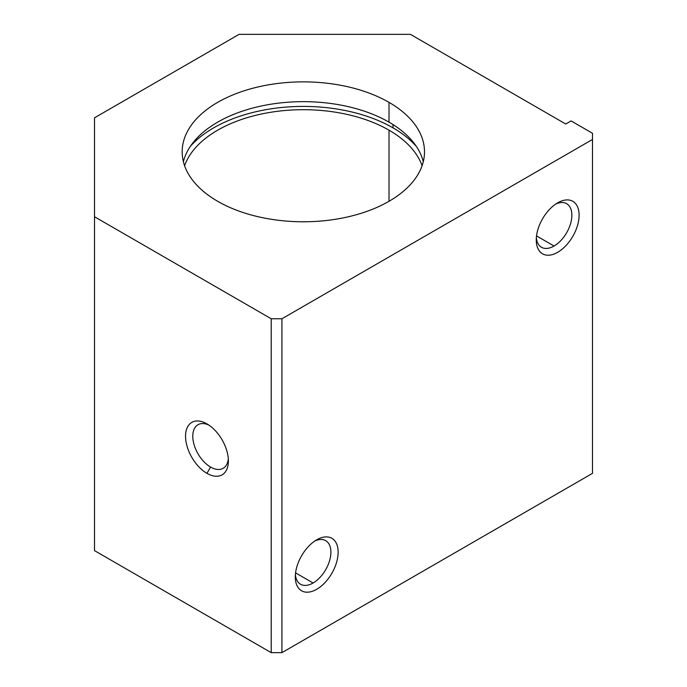 <?xml version="1.0" encoding="UTF-8"?>
<svg xmlns="http://www.w3.org/2000/svg" width="687" height="687" viewBox="0 0 687 687"><rect width="100%" height="100%" fill="white"/><g stroke="black" fill="none" stroke-linecap="round" stroke-linejoin="round"><path stroke-width="1.03" d="M281.919 652.65L592.495 473.343L592.495 139.461L281.919 318.768L281.919 652.65L271.21 652.65L271.21 318.768L94.505 216.749L94.505 516.624L94.505 117.82L94.505 216.749L271.21 318.768L281.919 318.768L592.495 139.461L592.495 133.278L571.069 120.912L565.719 124.004L410.431 34.35L239.085 34.35L410.431 34.35L565.719 124.004L571.069 120.912L592.495 133.278L592.495 473.343L281.919 652.65L281.919 318.768L271.21 318.768L271.21 652.65L94.505 550.631L271.21 652.65L281.919 652.65M316.724 539.81A30.288 17.484 -60 0 1 335.273 566.2A30.288 17.484 -60 0 1 298.175 587.617A30.288 17.484 -60 0 1 316.724 539.81L316.724 539.81A30.288 17.484 120 0 0 295.307 576.908A30.288 17.484 120 0 0 316.724 589.274A30.288 17.484 120 0 0 338.141 552.176A30.288 17.484 120 0 0 316.724 539.81L316.724 539.81M557.689 202.837A30.288 17.484 -60 0 1 576.238 229.226A30.288 17.484 -60 0 1 539.14 250.643A30.288 17.484 -60 0 1 557.689 202.837L557.689 202.837A30.288 17.484 120 0 0 536.264 239.935A30.288 17.484 120 0 0 557.689 252.301A30.288 17.484 120 0 0 579.107 215.203A30.288 17.484 120 0 0 557.689 202.837L557.689 202.837M94.505 516.624L94.505 550.631L94.505 516.624M206.959 473.343A30.288 17.484 60 0 1 188.41 425.536A30.288 17.484 60 0 1 225.508 446.954A30.288 17.484 60 0 1 206.959 473.343A30.288 17.484 -120 0 0 228.376 460.977A30.288 17.484 -120 0 0 206.959 423.879A30.288 17.484 -120 0 0 185.542 436.245A30.288 17.484 -120 0 0 206.959 473.343L210.583 467.066A25.17 14.53 60 0 1 192.807 437.258A25.17 14.53 60 0 1 208.848 425.073A25.17 14.53 -120 0 0 197.993 424.721A25.17 14.53 -120 0 0 194.138 444.893A25.17 14.53 -120 0 0 210.583 467.066L206.959 473.343M389.014 130.186A121.161 69.954 0 0 0 268.394 112.668A121.161 69.954 0 0 0 184.597 165.739A121.161 69.954 180 0 1 268.394 112.668A121.161 69.954 180 0 1 389.014 130.186L389.014 201.291L389.014 130.186A121.161 69.954 180 0 1 422.084 165.739A121.161 69.954 0 0 0 389.014 130.186M239.085 34.35L94.505 117.82L239.085 34.35M389.014 102.363A121.161 69.954 180 0 1 334.698 219.393A121.161 69.954 180 0 1 186.306 133.725A121.161 69.954 180 0 1 389.014 102.363A121.161 69.954 0 0 0 256.972 87.197A121.161 69.954 0 0 0 182.175 151.827A121.161 69.954 0 0 0 303.336 221.781A121.161 69.954 0 0 0 424.506 151.827A121.161 69.954 0 0 0 389.014 102.363L389.014 122.149A121.161 69.954 180 0 1 423.286 161.72A121.161 69.954 0 0 0 389.014 122.149L389.014 102.363M183.395 161.72A121.161 69.954 180 0 1 265.027 105.248A121.161 69.954 180 0 1 389.014 122.149A121.161 69.954 0 0 0 265.027 105.248A121.161 69.954 0 0 0 183.395 161.72M393.033 124.579L393.033 127.868A126.837 73.234 180 0 1 416.374 146.425A126.837 73.234 0 0 0 393.033 127.868L393.033 124.579M190.308 146.425A126.837 73.234 180 0 1 393.033 127.868A126.837 73.234 0 0 0 190.308 146.425M228.29 458.736A25.17 14.53 60 0 1 210.583 467.066A25.17 14.53 -120 0 0 223.163 468.311A25.17 14.53 -120 0 0 228.29 458.736M314.835 541.004A25.17 14.53 -60 0 1 330.876 553.19A25.17 14.53 -60 0 1 313.1 582.997A25.17 14.53 -60 0 1 295.393 574.667A25.17 14.53 120 0 0 300.52 584.251A25.17 14.53 120 0 0 313.1 582.997A25.17 14.53 120 0 0 329.545 560.824A25.17 14.53 120 0 0 325.69 540.652A25.17 14.53 120 0 0 314.835 541.004M313.1 582.997L295.573 572.881L313.1 582.997M555.792 204.03A25.17 14.53 -60 0 1 571.842 216.216A25.17 14.53 -60 0 1 554.066 246.023A25.17 14.53 -60 0 1 536.349 237.693A25.17 14.53 120 0 0 541.476 247.268A25.17 14.53 120 0 0 554.066 246.023A25.17 14.53 120 0 0 570.502 223.85A25.17 14.53 120 0 0 566.646 203.678A25.17 14.53 120 0 0 555.792 204.03M554.066 246.023L536.53 235.907L554.066 246.023"/></g></svg>
